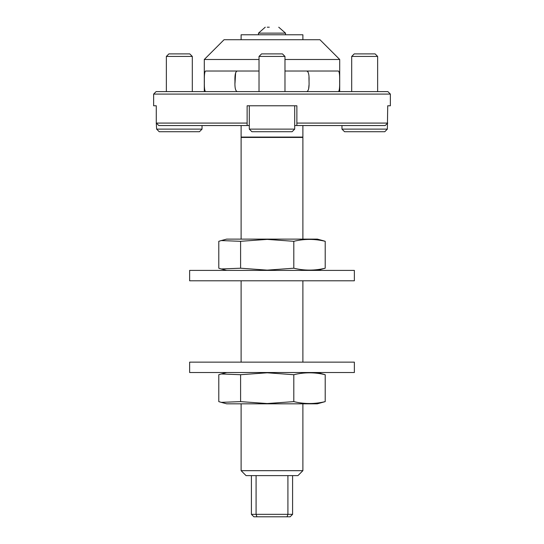 <?xml version="1.0" encoding="UTF-8"?>
<svg xmlns="http://www.w3.org/2000/svg" width="544" height="544" viewBox="0 0 544 544"><rect width="100%" height="100%" fill="white"/><g stroke="black" fill="none" stroke-linecap="round" stroke-linejoin="round"><path stroke-width="0.82" d="M390.361 94.085L153.639 94.085L156.108 91.61L387.892 91.61L390.361 94.085L390.361 105.781L387.722 105.781L387.362 129.125L341.965 129.125L344.556 131.723L384.771 131.723L387.362 129.125M237.266 71.019C235.47 71.522 234.702 74.95 234.96 81.314C234.702 87.666 235.47 91.1 237.266 91.61M205.591 91.61C204.626 91.038 204.211 87.604 204.354 81.314C204.211 75.038 204.626 71.604 205.591 71.019L259.026 71.019L259.026 91.61L259.026 56.426L284.974 56.426L284.974 91.61M235.64 72.665L234.981 83.354M285.178 71.019L338.409 71.019C339.374 71.59 339.789 75.024 339.646 81.314C339.789 87.591 339.374 91.025 338.409 91.61M307.952 71.754L306.734 71.019C308.53 71.522 309.298 74.95 309.04 81.314C309.298 87.666 308.53 91.1 306.734 91.61M259.026 59.486L204.292 59.486L224.06 39.719L319.94 39.719L339.708 59.486L284.974 59.486M153.639 94.085L153.639 105.781L156.278 105.781L156.278 123.08L247.126 123.08L247.126 105.781L296.874 105.781L296.874 123.08L387.722 123.08L385.193 125.548L294.698 125.548M302.886 39.719L302.886 34.775L241.114 34.775L241.114 39.719M285.512 34.775L285.512 33.13L258.488 33.13L258.488 34.775M241.114 125.548L241.114 137.081L302.886 137.081L302.886 125.548M241.114 239.108L241.114 137.435L302.886 137.435L302.886 239.108M241.114 403.818L241.114 470.676L302.886 470.676L302.886 403.818M256.081 475.612L287.919 475.612L287.919 514.332L256.081 514.332L256.081 475.612L251.41 475.612L251.41 514.332L256.081 514.332L256.945 516.8L287.055 516.8L287.919 514.332L292.59 514.332L292.59 475.612L297.949 475.612L302.886 470.676M308.666 88.665L308.965 85.333M309.04 81.28L308.965 77.316M249.302 125.548L158.807 125.548L156.278 123.08L156.638 129.125L202.035 129.125L202.035 125.548M247.126 125.548L247.126 123.08M296.874 123.08L296.874 125.548M269.287 27.2L267.26 27.2M278.732 27.2L285.512 33.13M241.114 470.676L246.051 475.612L251.41 475.612M292.59 475.612L287.919 475.612M256.945 516.8L253.878 516.8L251.41 514.332M292.59 514.332L290.122 516.8L287.055 516.8M294.698 129.125L292.108 131.723L251.892 131.723L249.302 129.125L294.698 129.125L294.698 105.781M284.974 56.426L282.445 53.897L261.555 53.897L259.026 56.426M351.696 56.426L354.226 53.897L375.108 53.897L377.638 56.426L351.696 56.426L351.696 91.61M202.035 129.125L199.444 131.723L159.229 131.723L156.638 129.125M166.362 56.426L168.892 53.897L189.774 53.897L192.304 56.426L166.362 56.426L166.362 91.61M221.258 240.564L226.698 239.108L317.302 239.108L322.742 240.564M317.302 270.409L325.21 268.212C314.745 270.742 304.273 270.742 293.808 268.212L267.199 270.137L240.598 268.212L221.258 268.954L218.79 268.212L218.79 241.305L221.258 240.57L240.598 241.305L267.199 239.387L293.808 241.305C304.273 238.775 314.745 238.775 325.21 241.305L322.742 240.57M240.598 241.305L240.598 268.212M293.808 241.305L293.808 268.212M325.21 241.305L325.21 268.212M221.258 402.363L226.698 403.818L317.302 403.818L325.21 401.622C314.745 404.151 304.273 404.151 293.808 401.622L267.199 403.539L240.598 401.622L221.258 402.356L218.79 401.622L218.79 374.714L221.258 373.973L240.598 374.714L267.199 372.79L293.808 374.714C304.273 372.184 314.745 372.184 325.21 374.714L317.302 372.518M240.598 374.714L240.598 401.622M293.808 374.714L293.808 401.622M325.21 374.714L325.21 401.622M272 270.409L189.632 270.409L189.632 280.786L354.368 280.786L354.368 270.409L272 270.409M189.632 372.518L354.368 372.518L354.368 362.141L189.632 362.141L189.632 372.518M339.708 59.486L339.708 91.61M300.417 137.081L300.417 137.435M302.886 280.786L302.886 362.141M204.292 59.486L204.292 91.61M265.248 27.2L258.488 33.13M243.583 137.081L243.583 137.435M241.114 280.786L241.114 362.141M249.302 105.781L249.302 129.125M341.965 125.548L341.965 129.125M377.638 56.426L377.638 91.61M192.304 56.426L192.304 91.61M226.698 270.409L221.258 268.954M226.698 372.518L221.258 373.973"/></g></svg>
